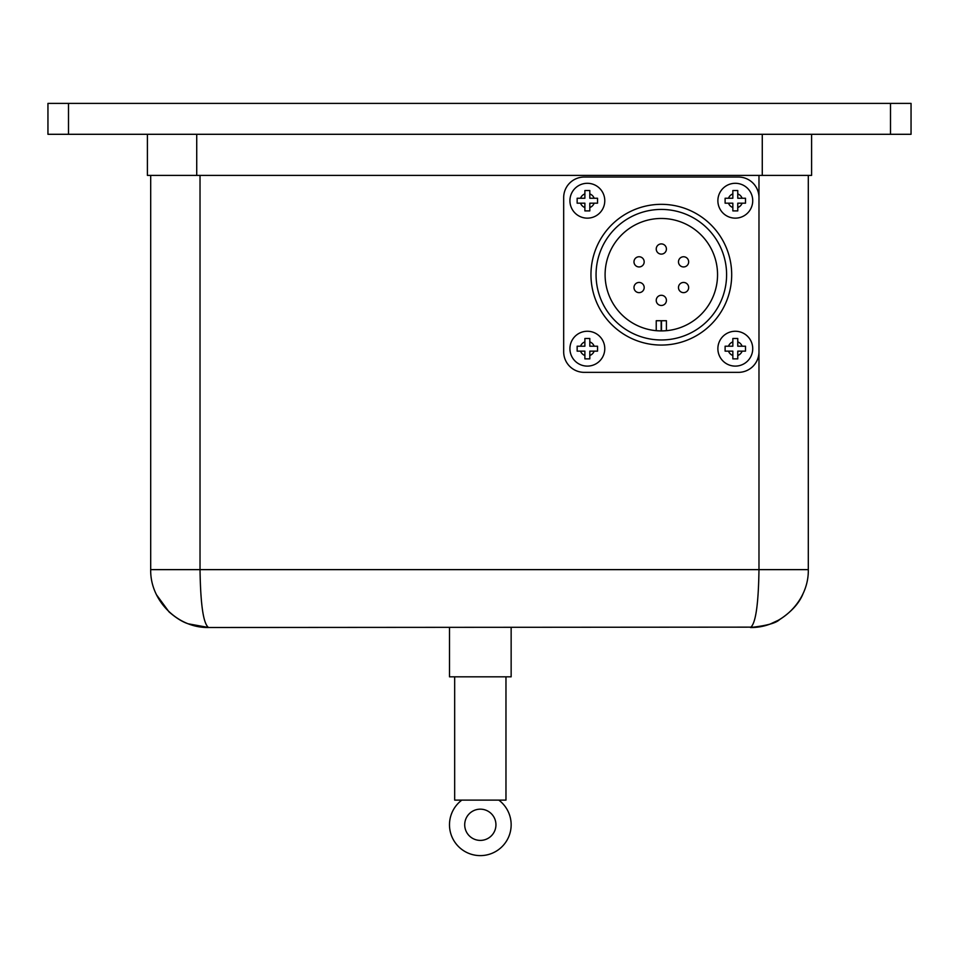 <?xml version="1.0" encoding="UTF-8"?>
<svg xmlns="http://www.w3.org/2000/svg" width="959" height="959" viewBox="0 0 959 959"><rect width="100%" height="100%" fill="white"/><g stroke="black" fill="none" stroke-linecap="round" stroke-linejoin="round"><path stroke-width="1.44" d="M511.147 627.498L511.147 676.826L449.495 676.826L449.495 627.498M505.968 676.826L505.968 800.118L454.674 800.118L454.674 676.826M464.707 824.776A15.62 15.62 0 0 1 488.131 811.254A15.62 15.62 0 0 1 488.131 838.31A15.62 15.62 0 0 1 464.707 824.776M577.15 203.188L580.543 203.188A7.228 7.228 0 0 0 584.882 207.516L584.882 203.188L577.15 203.188L577.15 198.249L584.882 198.249L584.882 190.529L589.809 190.529L589.809 198.249L597.541 198.249L597.541 203.188L589.809 203.188L589.809 210.908L584.882 210.908L584.882 207.516L584.882 210.908M587.352 218.149A17.43 17.43 0 0 0 602.444 192.004A17.43 17.43 0 0 0 572.259 192.004A17.43 17.43 0 0 0 587.352 218.149A17.43 17.43 0 0 0 602.444 192.004A17.43 17.43 0 0 0 572.259 192.004A17.43 17.43 0 0 0 587.352 218.149M725.112 203.188L728.504 203.188A7.228 7.228 0 0 0 732.844 207.516L732.844 203.188L725.112 203.188L725.112 198.249L732.844 198.249L732.844 190.529L737.771 190.529L737.771 198.249L745.503 198.249L745.503 203.188L737.771 203.188L737.771 210.908L732.844 210.908L732.844 207.516L732.844 210.908M735.301 218.149A17.43 17.43 0 0 0 750.394 192.004A17.43 17.43 0 0 0 720.209 192.004A17.43 17.43 0 0 0 735.301 218.149A17.43 17.43 0 0 0 750.394 192.004A17.43 17.43 0 0 0 720.209 192.004A17.43 17.43 0 0 0 735.301 218.149M577.15 351.15L580.543 351.15A7.228 7.228 0 0 0 584.882 355.477L584.882 351.15L577.15 351.15L577.15 346.211L584.882 346.211L584.882 338.491L589.809 338.491L589.809 346.211L597.541 346.211L597.541 351.15L589.809 351.15L589.809 358.87L584.882 358.87L584.882 355.477L584.882 358.87M587.352 366.11A17.43 17.43 0 0 0 602.444 339.966A17.43 17.43 0 0 0 572.259 339.966A17.43 17.43 0 0 0 587.352 366.11A17.43 17.43 0 0 0 602.444 339.966A17.43 17.43 0 0 0 572.259 339.966A17.43 17.43 0 0 0 587.352 366.11M725.112 351.15L728.504 351.15A7.228 7.228 0 0 0 732.844 355.477L732.844 351.15L725.112 351.15L725.112 346.211L732.844 346.211L732.844 338.491L737.771 338.491L737.771 346.211L745.503 346.211L745.503 351.15L737.771 351.15L737.771 358.87L732.844 358.87L732.844 355.477L732.844 358.87M735.301 366.11A17.43 17.43 0 0 0 750.394 339.966A17.43 17.43 0 0 0 720.209 339.966A17.43 17.43 0 0 0 735.301 366.11A17.43 17.43 0 0 0 750.394 339.966A17.43 17.43 0 0 0 720.209 339.966A17.43 17.43 0 0 0 735.301 366.11M731.693 274.694A70.367 70.367 0 0 0 626.143 213.761A70.367 70.367 0 0 0 626.143 335.638A70.367 70.367 0 0 0 731.693 274.694M726.598 274.694A65.272 65.272 0 0 1 628.696 331.227A65.272 65.272 0 0 1 628.696 218.172A65.272 65.272 0 0 1 726.598 274.694M656.232 330.687A56.221 56.221 0 0 1 605.201 271.301A56.221 56.221 0 0 1 663.029 218.496A56.221 56.221 0 0 1 717.548 274.694A56.221 56.221 0 0 1 656.232 330.687L661.159 330.927L661.159 320.726L656.232 320.726L656.232 330.687L656.232 320.726M661.494 330.927L666.421 330.687L666.421 320.726L661.494 320.726L661.494 330.927M666.421 300.383A5.095 5.095 0 0 0 661.326 295.288A5.095 5.095 0 0 0 656.232 300.383A5.095 5.095 0 0 0 661.326 305.477A5.095 5.095 0 0 0 666.421 300.383A5.095 5.095 0 0 0 661.326 295.288A5.095 5.095 0 0 0 656.232 300.383A5.095 5.095 0 0 0 661.326 305.477A5.095 5.095 0 0 0 666.421 300.383M641.631 291.956A5.095 5.095 0 0 0 642.362 283.636A5.095 5.095 0 0 0 634.295 285.794A5.095 5.095 0 0 0 641.631 291.956A5.095 5.095 0 0 0 642.362 283.636A5.095 5.095 0 0 0 634.295 285.794A5.095 5.095 0 0 0 641.631 291.956M636.536 266.266A5.095 5.095 0 0 0 643.873 260.117A5.095 5.095 0 0 0 635.805 257.947A5.095 5.095 0 0 0 639.078 266.95A5.095 5.095 0 0 0 643.873 260.117A5.095 5.095 0 0 0 635.805 257.947A5.095 5.095 0 0 0 636.536 266.266M656.232 249.016A5.095 5.095 0 0 0 661.326 254.111A5.095 5.095 0 0 0 666.421 249.016A5.095 5.095 0 0 0 661.326 243.91A5.095 5.095 0 0 0 656.232 249.016A5.095 5.095 0 0 0 661.326 254.111A5.095 5.095 0 0 0 666.421 249.016A5.095 5.095 0 0 0 661.326 243.91A5.095 5.095 0 0 0 656.232 249.016M681.022 257.444A5.095 5.095 0 0 0 683.575 266.95A5.095 5.095 0 0 0 688.49 260.536A5.095 5.095 0 0 0 681.022 257.444A5.095 5.095 0 0 0 683.575 266.95A5.095 5.095 0 0 0 688.49 260.536A5.095 5.095 0 0 0 681.022 257.444M686.117 283.133A5.095 5.095 0 0 0 678.648 286.226A5.095 5.095 0 0 0 683.575 292.639A5.095 5.095 0 0 0 686.117 283.133A5.095 5.095 0 0 0 678.648 286.226A5.095 5.095 0 0 0 683.575 292.639A5.095 5.095 0 0 0 686.117 283.133M584.882 338.491L584.882 341.883A7.228 7.228 0 0 0 580.543 346.211L577.15 346.211M597.541 346.211L594.148 346.211A7.228 7.228 0 0 0 589.809 341.883L589.809 338.491M589.809 358.87L589.809 355.477A7.228 7.228 0 0 0 594.148 351.15L597.541 351.15M732.844 338.491L732.844 341.883A7.228 7.228 0 0 0 728.504 346.211L725.112 346.211M737.771 358.87L737.771 355.477A7.228 7.228 0 0 0 742.11 351.15L745.503 351.15M745.503 346.211L742.11 346.211A7.228 7.228 0 0 0 737.771 341.883L737.771 338.491M737.771 210.908L737.771 207.516A7.228 7.228 0 0 0 742.11 203.188L745.503 203.188M745.503 198.249L742.11 198.249A7.228 7.228 0 0 0 737.771 193.922L737.771 190.529M732.844 190.529L732.844 193.922A7.228 7.228 0 0 0 728.504 198.249L725.112 198.249M597.541 198.249L594.148 198.249A7.228 7.228 0 0 0 589.809 193.922L589.809 190.529M584.882 190.529L584.882 193.922A7.228 7.228 0 0 0 580.543 198.249L577.15 198.249M589.809 210.908L589.809 207.516A7.228 7.228 0 0 0 594.148 203.188L597.541 203.188M563.676 197.59A20.547 20.547 0 0 1 584.223 177.043L738.43 177.043A20.547 20.547 0 0 1 758.977 197.59L758.977 351.797A20.547 20.547 0 0 1 738.43 372.356L584.223 372.356A20.547 20.547 0 0 1 563.676 351.797L563.676 197.59M147.41 134.296L147.41 175.401L811.59 175.401L811.59 134.296M758.977 351.797L758.977 569.634C758.461 604.709 755.608 623.997 750.429 627.498C781.369 628.145 808.952 600.562 808.305 569.634L808.305 175.401M150.695 175.401L150.695 569.634C150.048 600.562 177.631 628.145 208.571 627.498C177.631 628.145 150.048 600.562 150.695 569.634L200.023 569.634L200.023 175.401M498.812 800.118A30.82 30.82 0 0 1 503.127 845.526A30.82 30.82 0 0 1 457.515 845.526A30.82 30.82 0 0 1 461.83 800.118M156.353 594.58L169.012 611.866C176.156 618.04 182.57 622.019 188.252 623.806L208.571 627.498C203.392 623.997 200.539 604.709 200.023 569.634L808.305 569.634C808.952 600.55 781.393 628.121 750.477 627.498M180.1 620.005C188.036 624.681 197.53 627.174 208.571 627.498L756.819 627.138M890.503 134.296L911.05 134.296L911.05 103.392L890.503 103.392L890.503 134.296L68.497 134.296L68.497 103.392L47.95 103.392L47.95 134.296L68.497 134.296M890.503 103.392L68.497 103.392M758.977 175.401L758.977 197.59M196.727 134.296L196.727 175.401M762.273 134.296L762.273 175.401M770.58 623.865L779.068 619.91M750.429 627.498C766.265 625.771 775.951 623.158 779.499 619.67C791.295 611.95 799.123 603.355 802.959 593.921"/></g></svg>
